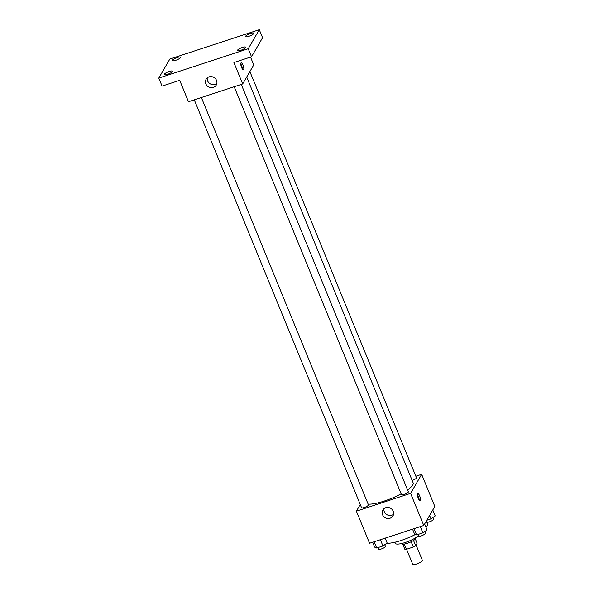 <?xml version="1.0" encoding="UTF-8"?>
<svg xmlns="http://www.w3.org/2000/svg" width="594" height="594" viewBox="0 0 594 594"><rect width="100%" height="100%" fill="white"/><g stroke="black" fill="none" stroke-linecap="round" stroke-linejoin="round"><path stroke-width="0.89" d="M406.571 549.257L412.741 564.3A5.205 1.225 -22.3 0 0 417.307 563.743A5.205 1.225 -22.3 0 0 422.304 560.766A5.205 1.225 -22.3 0 0 422.379 560.35L416.09 545.017M411.182 541.765L413.342 547.029L406.393 549.309A7.069 1.663 -22.3 0 1 404.841 549.264L402.747 544.156M415.347 538.988L417.107 543.265L415.689 545.708A7.069 1.663 -22.3 0 1 413.342 547.029M413.535 540.458L415.689 545.708M415.562 537.845L415.666 538.09A7.44 1.752 157.7 0 1 409.444 542.537A7.44 1.752 157.7 0 1 401.893 543.74L401.796 543.495M404.247 544.082L406.393 549.309M418.384 535.87A13.395 3.156 157.7 0 1 404.967 542.597A13.395 3.156 157.7 0 1 395.292 543.324L394.854 542.263M426.358 521.035L427.517 523.856A23.812 5.613 157.7 0 1 425.987 527.294M415.458 534.452A23.812 5.613 157.7 0 1 386.82 543.295M415.852 476.247L421.658 474.339L434.83 506.452L423.774 525.482L369.565 543.272L356.393 511.159L360.254 504.514M407.566 489.887A26.069 6.148 -22.3 0 0 412.771 484.956A26.069 6.148 -22.3 0 0 413.142 482.855L246.703 77.034M368.132 504.113A26.069 6.148 -22.3 0 0 401.136 493.822M421.658 474.339L410.603 493.369L356.393 511.159M194.283 99.829L361.568 507.707A3.72 0.876 -22.3 0 0 364.827 507.313A3.72 0.876 -22.3 0 0 368.391 505.19A3.72 0.876 -22.3 0 0 368.451 504.885L201.366 97.505M412.162 480.449A3.72 0.876 -22.3 0 0 416.431 478.088A3.72 0.876 -22.3 0 0 416.483 477.791L249.881 71.562M241.268 84.415L408.345 491.795A3.72 0.876 157.7 0 1 405.242 494.015A3.72 0.876 157.7 0 1 401.462 494.616L234.184 86.739M410.603 493.369L423.774 525.482M393.221 511.219A5.851 5.435 30.2 0 1 392.946 515.904A5.851 5.435 30.2 0 1 385.157 517.671A5.851 5.435 30.2 0 1 382.826 510.031A5.851 5.435 30.2 0 1 388.201 507.462A5.851 5.435 30.2 0 1 393.221 511.219M417.627 493.829A3.72 1.062 -108.2 0 1 417.842 493.644A3.72 1.062 -108.2 0 1 420.01 496.844A3.72 1.062 -108.2 0 1 420.158 500.712A3.72 1.062 -108.2 0 1 418.146 497.943A3.72 1.062 -108.2 0 1 417.627 493.829M417.463 494.802A3.72 1.062 -108.2 0 1 419.171 500M393.555 514.248A5.851 5.435 30.2 0 1 386.902 514.664A5.851 5.435 30.2 0 1 383.969 508.679M250.527 57.083L253.742 64.917L242.686 83.947L188.476 101.737L179.692 80.331L162.073 86.108L158.784 78.081L169.839 59.051L259.288 29.7L262.578 37.726L251.522 56.757L233.91 62.541L242.686 83.947M259.288 29.7L248.233 48.73L251.522 56.757M248.233 48.73L158.784 78.081M216.52 80.39A5.851 5.435 30.2 0 1 216.253 85.076A5.851 5.435 30.2 0 1 208.457 86.843A5.851 5.435 30.2 0 1 206.133 79.195A5.851 5.435 30.2 0 1 211.509 76.633A5.851 5.435 30.2 0 1 216.52 80.39M240.934 63.001A3.72 1.062 -108.2 0 1 241.142 62.808A3.72 1.062 -108.2 0 1 243.31 66.016A3.72 1.062 -108.2 0 1 243.466 69.877A3.72 1.062 -108.2 0 1 241.446 67.115A3.72 1.062 -108.2 0 1 240.934 63.001M240.77 63.974A3.72 1.062 -108.2 0 1 242.471 69.164M216.862 83.42A5.851 5.435 30.2 0 1 210.209 83.836A5.851 5.435 30.2 0 1 207.269 77.851M169.201 71.473A4.462 1.054 157.7 0 1 172.505 71.206A4.462 1.054 157.7 0 1 167.545 74.332A4.462 1.054 157.7 0 1 164.241 74.599A4.462 1.054 157.7 0 1 169.201 71.473M242.389 47.461A4.462 1.054 157.7 0 1 245.693 47.193A4.462 1.054 157.7 0 1 240.733 50.312A4.462 1.054 157.7 0 1 237.429 50.579A4.462 1.054 157.7 0 1 242.389 47.461M250.527 33.45A4.462 1.054 157.7 0 1 253.824 33.19A4.462 1.054 157.7 0 1 248.871 36.308A4.462 1.054 157.7 0 1 245.567 36.576A4.462 1.054 157.7 0 1 250.527 33.45M177.339 57.47A4.462 1.054 157.7 0 1 180.643 57.202A4.462 1.054 157.7 0 1 175.683 60.321A4.462 1.054 157.7 0 1 172.379 60.588A4.462 1.054 157.7 0 1 177.339 57.47M424.636 523.997L427.079 529.952L422.846 532.885L416.587 534.934L414.56 534.058L412.548 529.165M420.277 526.626L422.846 532.885M414.018 528.682L416.587 534.934M417.834 534.526L418.473 536.092A3.72 0.876 -22.3 0 0 421.74 535.691A3.72 0.876 -22.3 0 0 425.304 533.568A3.72 0.876 -22.3 0 0 425.356 533.271L424.68 531.615M385.172 538.149L387.177 543.042L382.944 545.975L376.685 548.032L374.658 547.156L372.653 542.255M380.383 539.723L382.944 545.975M374.116 541.773L376.685 548.032M377.933 547.623L378.578 549.19A3.72 0.876 -22.3 0 0 381.838 548.789A3.72 0.876 -22.3 0 0 385.409 546.666A3.72 0.876 -22.3 0 0 385.461 546.361L384.778 544.705M432.774 509.986L435.216 515.948L430.984 518.874L426.819 520.24M429.588 515.473L430.984 518.874M426.863 522.267A3.72 0.876 -22.3 0 0 430.39 521.487A3.72 0.876 -22.3 0 0 433.442 519.564A3.72 0.876 -22.3 0 0 433.494 519.267L432.818 517.604"/></g></svg>
